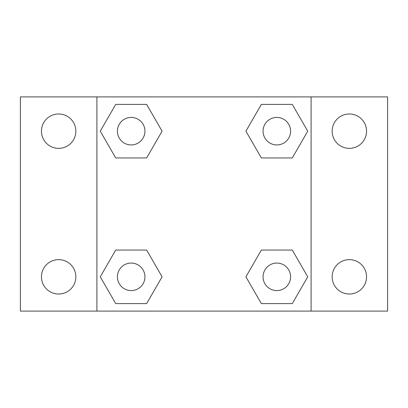 <?xml version="1.0" encoding="UTF-8"?>
<svg xmlns="http://www.w3.org/2000/svg" width="408" height="408" viewBox="0 0 408 408"><rect width="100%" height="100%" fill="white"/><g stroke="black" fill="none" stroke-linecap="round" stroke-linejoin="round"><path stroke-width="0.61" d="M58.65 294.025A17.197 17.197 0 0 0 73.542 268.229A17.197 17.197 0 0 0 43.758 268.229A17.197 17.197 0 0 0 58.65 294.025M349.35 294.025A17.197 17.197 0 0 0 364.242 268.229A17.197 17.197 0 0 0 334.458 268.229A17.197 17.197 0 0 0 349.35 294.025M349.35 148.369A17.197 17.197 0 0 0 364.242 122.573A17.197 17.197 0 0 0 334.458 122.573A17.197 17.197 0 0 0 349.35 148.369M58.65 148.369A17.197 17.197 0 0 0 73.542 122.573A17.197 17.197 0 0 0 43.758 122.573A17.197 17.197 0 0 0 58.65 148.369M387.6 311.1L20.4 311.1L20.4 96.9L387.6 96.9L387.6 311.1M115.714 250.053L146.63 250.053L162.088 276.828L146.63 303.603L115.714 303.603L100.256 276.828L115.714 250.053L146.63 250.053L115.714 250.053M261.37 104.397L292.286 104.397L307.744 131.172L292.286 157.947L261.37 157.947L245.912 131.172L261.37 104.397L292.286 104.397L261.37 104.397M96.9 311.1L96.9 96.9M311.1 96.9L311.1 311.1M115.714 104.397L146.63 104.397L162.088 131.172L146.63 157.947L115.714 157.947L100.256 131.172L115.714 104.397L146.63 104.397L115.714 104.397M261.37 250.053L292.286 250.053L307.744 276.828L292.286 303.603L261.37 303.603L245.912 276.828L261.37 250.053L292.286 250.053L261.37 250.053M292.286 303.603L261.37 303.603L292.286 303.603M290.598 276.828A13.77 13.77 0 0 0 269.943 264.904A13.77 13.77 0 0 0 269.943 288.752A13.77 13.77 0 0 0 290.598 276.828M146.63 303.603L115.714 303.603L146.63 303.603M144.942 276.828A13.77 13.77 0 0 0 124.287 264.904A13.77 13.77 0 0 0 124.287 288.752A13.77 13.77 0 0 0 144.942 276.828M292.286 157.947L261.37 157.947L292.286 157.947M290.598 131.172A13.77 13.77 0 0 0 269.943 119.248A13.77 13.77 0 0 0 269.943 143.096A13.77 13.77 0 0 0 290.598 131.172M146.63 157.947L115.714 157.947L146.63 157.947M144.942 131.172A13.77 13.77 0 0 0 124.287 119.248A13.77 13.77 0 0 0 124.287 143.096A13.77 13.77 0 0 0 144.942 131.172"/></g></svg>
